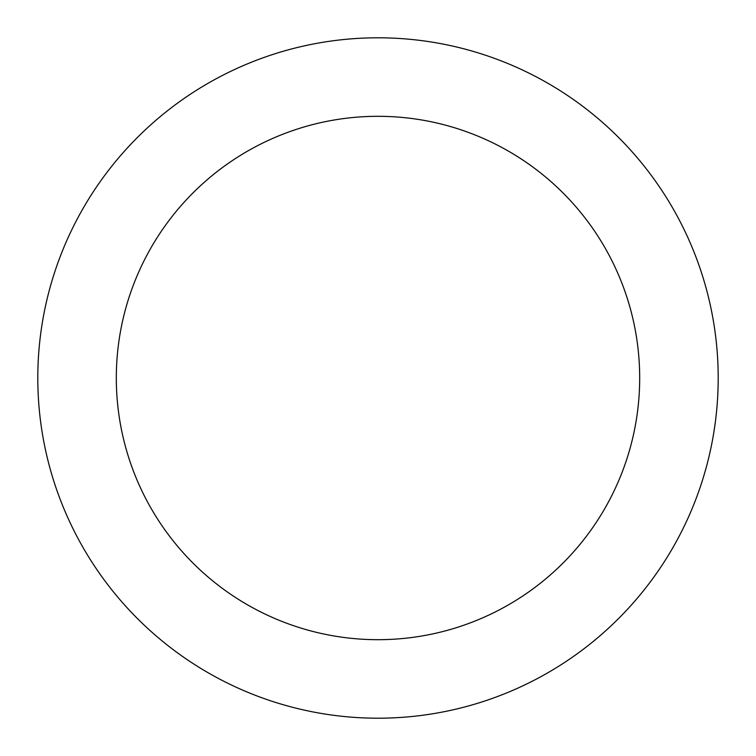 <?xml version="1.0" encoding="UTF-8"?>
<svg xmlns="http://www.w3.org/2000/svg" width="756" height="756" viewBox="0 0 756 756"><rect width="100%" height="100%" fill="white"/><g stroke="black" fill="none" stroke-linecap="round" stroke-linejoin="round"><path stroke-width="1.13" d="M639.689 378A261.689 261.689 0 0 0 378 116.311A261.689 261.689 0 0 0 116.311 378A261.689 261.689 0 0 0 378 639.689A261.689 261.689 0 0 0 639.689 378M718.2 378A340.2 340.2 0 0 0 378 37.8A340.2 340.2 0 0 0 37.8 378A340.2 340.2 0 0 0 378 718.2A340.2 340.2 0 0 0 718.2 378"/></g></svg>
